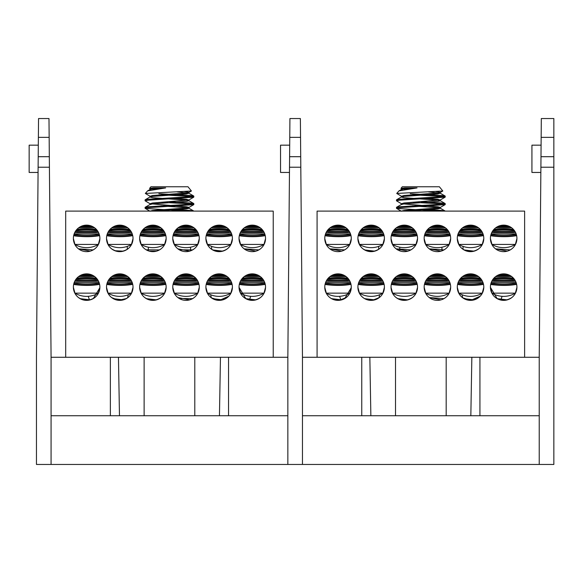<?xml version="1.0" encoding="UTF-8"?>
<svg xmlns="http://www.w3.org/2000/svg" width="583" height="583" viewBox="0 0 583 583"><rect width="100%" height="100%" fill="white"/><g stroke="black" fill="none" stroke-linecap="round" stroke-linejoin="round"><path stroke-width="0.87" d="M351.279 238.396A13.249 13.249 0 0 0 331.399 226.918A13.249 13.249 0 0 0 331.399 249.874A13.249 13.249 0 0 0 351.279 238.396M384.408 238.396A13.249 13.249 0 0 0 364.528 226.918A13.249 13.249 0 0 0 364.528 249.874A13.249 13.249 0 0 0 384.408 238.396M417.537 238.396A13.249 13.249 0 0 0 397.657 226.918A13.249 13.249 0 0 0 397.657 249.874A13.249 13.249 0 0 0 417.537 238.396M450.666 238.396A13.249 13.249 0 0 0 430.786 226.918A13.249 13.249 0 0 0 430.786 249.874A13.249 13.249 0 0 0 450.666 238.396M483.795 238.396A13.249 13.249 0 0 0 463.915 226.918A13.249 13.249 0 0 0 463.915 249.874A13.249 13.249 0 0 0 483.795 238.396M516.924 238.396A13.249 13.249 0 0 0 497.044 226.918A13.249 13.249 0 0 0 497.044 249.874A13.249 13.249 0 0 0 516.924 238.396M351.279 287.113A13.249 13.249 0 0 0 331.399 275.642A13.249 13.249 0 0 0 331.399 298.591A13.249 13.249 0 0 0 351.279 287.113M384.408 287.113A13.249 13.249 0 0 0 364.528 275.642A13.249 13.249 0 0 0 364.528 298.591A13.249 13.249 0 0 0 384.408 287.113M417.537 287.113A13.249 13.249 0 0 0 397.657 275.642A13.249 13.249 0 0 0 397.657 298.591A13.249 13.249 0 0 0 417.537 287.113M450.666 287.113A13.249 13.249 0 0 0 430.786 275.642A13.249 13.249 0 0 0 430.786 298.591A13.249 13.249 0 0 0 450.666 287.113M483.795 287.113A13.249 13.249 0 0 0 463.915 275.642A13.249 13.249 0 0 0 463.915 298.591A13.249 13.249 0 0 0 483.795 287.113M516.924 287.113A13.249 13.249 0 0 0 497.044 275.642A13.249 13.249 0 0 0 497.044 298.591A13.249 13.249 0 0 0 516.924 287.113M524.62 357.27L524.62 211.112L317.079 211.112L317.079 357.27M481.747 294.189L482.476 292.877M483.198 291.041L483.65 289.073M462.057 294.736L462.713 297.804L470.838 300.362L480.232 296.157M491.979 293.147A22.803 22.803 0 0 0 515.365 293.147L491.979 293.147L490.42 287.332L497.212 298.685M500.782 300.048L502.109 296.317M358.501 291.041L360.25 294.641M361.46 296.149L362.961 297.527M363.005 297.563L364.331 298.474M364.688 298.678L366.292 299.443M368.194 300.034L373.288 300.194M376.327 299.312L378.986 297.804L379.642 294.736M359.463 293.147A22.803 22.803 0 0 0 382.849 293.147L359.463 293.147L357.904 287.332L358.479 290.99M344.713 298.554L351.265 287.718M339.59 296.317L340.917 300.048M507.225 299.881L497.124 298.634M495.492 297.541C500.95 301.09 506.401 301.09 511.852 297.541M474.096 299.881L463.995 298.634M462.363 297.541C467.821 301.09 473.272 301.09 478.723 297.541M440.974 299.881L429.234 297.541L443.962 298.634L445.594 297.541M407.838 299.881L397.737 298.634M396.105 297.541C401.563 301.09 407.014 301.09 412.465 297.541M374.709 299.881L364.608 298.634M364.39 298.511L372.428 300.303L379.336 297.541M341.58 299.881L331.479 298.634M331.261 298.511L339.299 300.303L346.207 297.541M507.232 251.164L495.492 248.824L510.22 249.918L511.852 248.824M474.096 251.164L463.995 249.918M462.363 248.824C467.821 252.373 473.272 252.373 478.723 248.824M440.974 251.164L429.234 248.824L443.962 249.918L445.594 248.824M407.845 251.164L396.105 248.824L410.833 249.918L412.465 248.824M374.709 251.164L364.608 249.918M362.976 248.824C368.434 252.373 373.885 252.373 379.336 248.824M341.587 251.164L329.847 248.824L344.575 249.918L346.207 248.824M350.857 235.073A13.445 1.778 180 0 1 338.023 236.319A13.445 1.778 180 0 1 325.197 235.073M350.995 235.656C343.868 236.917 335.735 237.026 326.597 235.984L325.059 235.656M350.587 234.169A13.445 1.778 180 0 1 338.023 235.313A13.445 1.778 180 0 1 325.467 234.169M325.554 233.921L350.5 233.921M349.312 231.451A13.445 1.778 180 0 1 326.742 231.451M349.938 232.595L326.108 232.595M334.657 225.585L341.398 225.585M343.474 226.321L332.572 226.321M328.499 229.185L347.555 229.185M348.27 229.986L327.784 229.986M348.707 230.555A13.445 1.778 180 0 1 330.095 230.912A13.445 1.778 180 0 1 327.34 230.555M346.047 227.851A13.445 1.778 180 0 1 330 227.851M344.721 226.962A13.445 1.778 180 0 1 331.333 226.962M324.775 238.615L326.334 244.43L349.72 244.43L351.279 238.615M350.857 283.79A13.445 1.778 180 0 1 338.023 285.036A13.445 1.778 180 0 1 325.197 283.79M350.995 284.373C343.868 285.634 335.735 285.743 326.597 284.701L325.059 284.373M325.554 282.638L350.5 282.638M350.587 282.886A13.445 1.778 180 0 1 338.023 284.03A13.445 1.778 180 0 1 325.467 282.886M349.312 280.168A13.445 1.778 180 0 1 326.742 280.168M349.938 281.319L326.108 281.319M334.657 274.301L341.398 274.301M343.474 275.038L332.572 275.038M328.499 277.909L347.555 277.909M348.27 278.703L327.784 278.703M348.707 279.272A13.445 1.778 180 0 1 330.095 279.629A13.445 1.778 180 0 1 327.34 279.272M346.047 276.568A13.445 1.778 180 0 1 330 276.568M344.721 275.679A13.445 1.778 180 0 1 331.333 275.679M324.775 287.332L326.334 293.147L349.72 293.147L351.279 287.332M383.986 283.79A13.445 1.778 180 0 1 371.152 285.036A13.445 1.778 180 0 1 358.326 283.79M384.117 284.373C376.997 285.634 368.864 285.743 359.726 284.701L358.188 284.373M358.683 282.638L383.629 282.638M383.716 282.886A13.445 1.778 180 0 1 371.152 284.03A13.445 1.778 180 0 1 358.596 282.886M382.441 280.168A13.445 1.778 180 0 1 359.871 280.168M383.067 281.319L359.237 281.319M367.786 274.301L374.526 274.301M376.603 275.038L365.701 275.038M361.628 277.909L380.684 277.909M381.399 278.703L360.913 278.703M381.836 279.272A13.445 1.778 180 0 1 363.224 279.629A13.445 1.778 180 0 1 360.469 279.272M379.176 276.568A13.445 1.778 180 0 1 363.129 276.568M377.85 275.679A13.445 1.778 180 0 1 364.462 275.679M382.849 293.147L384.401 287.332M383.986 235.073A13.445 1.778 180 0 1 371.152 236.319A13.445 1.778 180 0 1 358.326 235.073M384.117 235.656C376.997 236.917 368.864 237.026 359.726 235.984L358.188 235.656M383.716 234.169A13.445 1.778 180 0 1 371.152 235.313A13.445 1.778 180 0 1 358.596 234.169M358.683 233.921L383.629 233.921M382.441 231.451A13.445 1.778 180 0 1 359.871 231.451M383.067 232.595L359.237 232.595M367.786 225.585L374.526 225.585M376.603 226.321L365.701 226.321M361.628 229.185L380.684 229.185M381.399 229.986L360.913 229.986M381.836 230.555A13.445 1.778 180 0 1 363.224 230.912A13.445 1.778 180 0 1 360.469 230.555M379.176 227.851A13.445 1.778 180 0 1 363.129 227.851M377.85 226.962A13.445 1.778 180 0 1 364.462 226.962M357.904 238.615L359.463 244.43L382.849 244.43L384.401 238.615M417.115 235.073A13.445 1.778 180 0 1 404.281 236.319A13.445 1.778 180 0 1 391.455 235.073M417.246 235.656C410.126 236.917 401.993 237.026 392.855 235.984L391.317 235.656M391.812 233.921L416.758 233.921M416.845 234.169A13.445 1.778 180 0 1 404.281 235.313A13.445 1.778 180 0 1 391.725 234.169M415.57 231.451A13.445 1.778 180 0 1 393 231.451M416.196 232.595L392.366 232.595M400.915 225.585L407.655 225.585M409.732 226.321L398.83 226.321M394.757 229.185L413.813 229.185M414.52 229.986L394.042 229.986M414.965 230.555A13.445 1.778 180 0 1 396.353 230.912A13.445 1.778 180 0 1 393.598 230.555M412.305 227.851A13.445 1.778 180 0 1 396.258 227.851M410.979 226.962A13.445 1.778 180 0 1 397.591 226.962M391.033 238.615L392.592 244.43L415.978 244.43L417.53 238.615M417.115 283.79A13.445 1.778 180 0 1 404.281 285.036A13.445 1.778 180 0 1 391.455 283.79M417.246 284.373C410.126 285.634 401.993 285.743 392.855 284.701L391.317 284.373M416.845 282.886A13.445 1.778 180 0 1 404.281 284.03A13.445 1.778 180 0 1 391.725 282.886M391.812 282.638L416.758 282.638M415.57 280.168A13.445 1.778 180 0 1 393 280.168M416.196 281.319L392.366 281.319M400.915 274.301L407.655 274.301M409.732 275.038L398.83 275.038M394.757 277.909L413.813 277.909M414.52 278.703L394.042 278.703M414.965 279.272A13.445 1.778 180 0 1 396.353 279.629A13.445 1.778 180 0 1 393.598 279.272M412.305 276.568A13.445 1.778 180 0 1 396.258 276.568M410.979 275.679A13.445 1.778 180 0 1 397.591 275.679M391.033 287.332L392.592 293.147L415.978 293.147L417.53 287.332M450.244 283.79A13.445 1.778 180 0 1 437.41 285.036A13.445 1.778 180 0 1 424.584 283.79M450.375 284.373C443.255 285.634 435.122 285.743 425.984 284.701L424.446 284.373M424.941 282.638L449.887 282.638M449.974 282.886A13.445 1.778 180 0 1 437.41 284.03A13.445 1.778 180 0 1 424.854 282.886M448.699 280.168A13.445 1.778 180 0 1 426.129 280.168M449.325 281.319L425.495 281.319M434.043 274.301L440.784 274.301M442.861 275.038L431.959 275.038M427.886 277.909L446.942 277.909M447.649 278.703L427.171 278.703M448.094 279.272A13.445 1.778 180 0 1 429.482 279.629A13.445 1.778 180 0 1 426.727 279.272M445.434 276.568A13.445 1.778 180 0 1 429.387 276.568M444.108 275.679A13.445 1.778 180 0 1 430.72 275.679M424.162 287.332L425.721 293.147L449.107 293.147L450.659 287.332M450.244 235.073A13.445 1.778 180 0 1 437.41 236.319A13.445 1.778 180 0 1 424.584 235.073M450.375 235.656C443.255 236.917 435.122 237.026 425.984 235.984L424.446 235.656M424.941 233.921L449.887 233.921M449.974 234.169A13.445 1.778 180 0 1 437.41 235.313A13.445 1.778 180 0 1 424.854 234.169M448.699 231.451A13.445 1.778 180 0 1 426.129 231.451M449.325 232.595L425.495 232.595M434.043 225.585L440.784 225.585M442.861 226.321L431.959 226.321M427.886 229.185L446.942 229.185M447.649 229.986L427.171 229.986M448.094 230.555A13.445 1.778 180 0 1 429.482 230.912A13.445 1.778 180 0 1 426.727 230.555M445.434 227.851A13.445 1.778 180 0 1 429.387 227.851M444.108 226.962A13.445 1.778 180 0 1 430.72 226.962M424.162 238.615L425.721 244.43L449.107 244.43L450.659 238.615M483.373 235.073A13.445 1.778 180 0 1 470.539 236.319A13.445 1.778 180 0 1 457.713 235.073M483.504 235.656C476.384 236.917 468.251 237.026 459.113 235.984L457.575 235.656M458.07 233.921L483.015 233.921M483.103 234.169A13.445 1.778 180 0 1 470.539 235.313A13.445 1.778 180 0 1 457.983 234.169M481.828 231.451A13.445 1.778 180 0 1 459.258 231.451M482.454 232.595L458.624 232.595M467.172 225.585L473.913 225.585M475.99 226.321L465.088 226.321M461.015 229.185L480.071 229.185M480.778 229.986L460.3 229.986M481.223 230.555A13.445 1.778 180 0 1 462.61 230.912A13.445 1.778 180 0 1 459.856 230.555M478.563 227.851A13.445 1.778 180 0 1 462.516 227.851M477.237 226.962A13.445 1.778 180 0 1 463.849 226.962M457.291 238.615L458.85 244.43L482.236 244.43L483.788 238.615M516.494 235.073A13.445 1.778 180 0 1 503.668 236.319A13.445 1.778 180 0 1 490.842 235.073M516.633 235.656C509.513 236.917 501.38 237.026 492.241 235.984L490.704 235.656M491.199 233.921L516.144 233.921M516.232 234.169A13.445 1.778 180 0 1 503.668 235.313A13.445 1.778 180 0 1 491.112 234.169M514.957 231.451A13.445 1.778 180 0 1 492.387 231.451M515.583 232.595L491.753 232.595M500.301 225.585L507.042 225.585M509.119 226.321L498.217 226.321M494.144 229.185L513.2 229.185M513.907 229.986L493.429 229.986M514.352 230.555A13.445 1.778 180 0 1 495.739 230.912A13.445 1.778 180 0 1 492.985 230.555M511.692 227.851A13.445 1.778 180 0 1 495.645 227.851M510.365 226.962A13.445 1.778 180 0 1 496.978 226.962M490.42 238.615L491.979 244.43L515.365 244.43L516.917 238.615M483.373 283.79A13.445 1.778 180 0 1 470.539 285.036A13.445 1.778 180 0 1 457.713 283.79M483.504 284.373C476.384 285.634 468.251 285.743 459.113 284.701L457.575 284.373M458.07 282.638L483.015 282.638M483.103 282.886A13.445 1.778 180 0 1 470.539 284.03A13.445 1.778 180 0 1 457.983 282.886M481.828 280.168A13.445 1.778 180 0 1 459.258 280.168M482.454 281.319L458.624 281.319M467.172 274.301L473.913 274.301M475.99 275.038L465.088 275.038M461.015 277.909L480.071 277.909M480.778 278.703L460.3 278.703M481.223 279.272A13.445 1.778 180 0 1 462.61 279.629A13.445 1.778 180 0 1 459.856 279.272M478.563 276.568A13.445 1.778 180 0 1 462.516 276.568M477.237 275.679A13.445 1.778 180 0 1 463.849 275.679M457.291 287.332L458.85 293.147L482.236 293.147L483.788 287.332M516.494 283.79A13.445 1.778 180 0 1 503.668 285.036A13.445 1.778 180 0 1 490.842 283.79M516.633 284.373C509.513 285.634 501.38 285.743 492.241 284.701L490.704 284.373M491.199 282.638L516.144 282.638M516.232 282.886A13.445 1.778 180 0 1 503.668 284.03A13.445 1.778 180 0 1 491.112 282.886M514.957 280.168A13.445 1.778 180 0 1 492.387 280.168M515.583 281.319L491.753 281.319M500.301 274.301L507.042 274.301M509.119 275.038L498.217 275.038M494.144 277.909L513.2 277.909M513.907 278.703L493.429 278.703M514.352 279.272A13.445 1.778 180 0 1 495.739 279.629A13.445 1.778 180 0 1 492.985 279.272M511.692 276.568A13.445 1.778 180 0 1 495.645 276.568M510.365 275.679A13.445 1.778 180 0 1 496.978 275.679M515.365 293.147L516.917 287.332M463.04 246.383L463.04 249.32M441.943 247.199L441.943 250.85M378.659 246.383L378.659 249.32M399.756 247.199L399.756 250.85M410.264 193.716L441.943 195.502L445.208 196.121L441.943 196.748L399.756 199.248L396.586 199.765L398.269 200.341M420.846 201.747L441.943 202.993L445.208 203.62L441.943 204.247L399.756 206.739L396.586 207.256L398.269 207.832M420.846 209.239L441.943 210.492L445.208 211.112M412.465 194.773L441.943 196.435L445.113 197.171L399.756 200.18L396.491 200.807L401.476 203.759L437.731 206.739L440.34 207.366L437.731 207.993L403.968 210.492L401.359 211.112M412.465 202.272L441.943 203.933L445.113 204.669L399.756 207.679L396.586 208.415L437.913 211.112M436.069 191.581L440.34 192.375L437.731 193.002L403.968 195.502L401.476 196.26L396.717 193.447L442.825 191.005L439.363 186.757L402.328 186.757L400.951 188.396L404.799 187.915L401.359 188.63L405.571 189.417M407.787 189.096L401.366 188.593M401.476 188.768L400.951 188.396M401.476 196.26L402.78 196.595M420.846 197.994L437.731 199.248L440.223 200.005L403.968 202.993L401.476 203.759M404.799 187.915L417.027 187.915L403.968 188.943L401.476 189.431L402.285 189.949M428.505 191.916L440.223 193.177L437.731 193.935L403.968 196.435L401.359 197.061L403.968 197.688L437.731 200.18L440.34 200.807L437.731 201.434L403.968 203.933L401.359 204.553L401.359 203.62M412.465 205.901L437.731 207.679L440.34 208.306L437.731 208.925L407.189 211.112M417.027 187.915L398.976 190.881L396.717 193.447M300.799 166.315L300.711 156.703L289.598 156.703L289.926 118.546L300.376 118.546L300.544 137.355L289.766 137.355M289.598 156.703L287.849 357.27L287.849 464.454L302.46 464.454L302.46 357.27L300.544 137.355M302.46 464.454L553.85 464.454L553.85 156.703L540.988 156.703L541.315 118.546L553.85 118.546L553.85 156.703M302.46 415.73L539.231 415.73M302.46 357.27L539.231 357.27L540.988 156.703M289.503 167.219L300.806 167.219M289.7 145.167L280.54 145.167L280.54 172.451L289.459 172.451M539.231 357.27L539.231 464.454M553.85 167.219L540.893 167.219M540.849 172.451L531.929 172.451L531.929 145.167L541.082 145.167M49.409 166.315L49.322 156.703L38.208 156.703L38.544 118.546L48.987 118.546L49.154 137.355L38.376 137.355M38.208 156.703L36.459 357.27L36.459 464.454L51.071 464.454L51.071 357.27L49.154 137.355M51.071 464.454L287.849 464.454M51.071 415.73L287.849 415.73M51.071 357.27L287.849 357.27M38.114 167.219L49.417 167.219M38.31 145.167L29.15 145.167L29.15 172.451L38.07 172.451M99.89 238.396A13.249 13.249 0 0 0 80.009 226.918A13.249 13.249 0 0 0 80.009 249.874A13.249 13.249 0 0 0 99.89 238.396M133.019 238.396A13.249 13.249 0 0 0 113.138 226.918A13.249 13.249 0 0 0 113.138 249.874A13.249 13.249 0 0 0 133.019 238.396M166.148 238.396A13.249 13.249 0 0 0 146.267 226.918A13.249 13.249 0 0 0 146.267 249.874A13.249 13.249 0 0 0 166.148 238.396M199.277 238.396A13.249 13.249 0 0 0 179.396 226.918A13.249 13.249 0 0 0 179.396 249.874A13.249 13.249 0 0 0 199.277 238.396M232.406 238.396A13.249 13.249 0 0 0 212.525 226.918A13.249 13.249 0 0 0 212.525 249.874A13.249 13.249 0 0 0 232.406 238.396M265.535 238.396A13.249 13.249 0 0 0 245.654 226.918A13.249 13.249 0 0 0 245.654 249.874A13.249 13.249 0 0 0 265.535 238.396M99.89 287.113A13.249 13.249 0 0 0 80.009 275.642A13.249 13.249 0 0 0 80.009 298.591A13.249 13.249 0 0 0 99.89 287.113M133.019 287.113A13.249 13.249 0 0 0 113.138 275.642A13.249 13.249 0 0 0 113.138 298.591A13.249 13.249 0 0 0 133.019 287.113M166.148 287.113A13.249 13.249 0 0 0 146.267 275.642A13.249 13.249 0 0 0 146.267 298.591A13.249 13.249 0 0 0 166.148 287.113M199.277 287.113A13.249 13.249 0 0 0 179.396 275.642A13.249 13.249 0 0 0 179.396 298.591A13.249 13.249 0 0 0 199.277 287.113M232.406 287.113A13.249 13.249 0 0 0 212.525 275.642A13.249 13.249 0 0 0 212.525 298.591A13.249 13.249 0 0 0 232.406 287.113M265.535 287.113A13.249 13.249 0 0 0 245.654 275.642A13.249 13.249 0 0 0 245.654 298.591A13.249 13.249 0 0 0 265.535 287.113M273.23 357.27L273.23 211.112L65.69 211.112L65.69 357.27M230.358 294.189L231.087 292.877M231.808 291.041L232.26 289.073M210.667 294.736L211.323 297.804L219.448 300.362L228.842 296.157M240.59 293.147A22.803 22.803 0 0 0 263.975 293.147L240.59 293.147L239.03 287.332L245.829 298.685M249.393 300.048L250.719 296.317M107.112 291.041L108.861 294.641M110.07 296.149L111.572 297.527M111.615 297.563L112.942 298.474M113.299 298.678L114.902 299.443M116.804 300.034L121.898 300.194M124.937 299.312L127.597 297.804L128.253 294.736M108.074 293.147A22.803 22.803 0 0 0 131.459 293.147L108.074 293.147L106.514 287.332L107.097 290.99M93.324 298.554L99.875 287.718M88.201 296.317L89.527 300.048M255.835 299.881L245.734 298.634M244.102 297.541C249.56 301.09 255.011 301.09 260.463 297.541M222.706 299.881L212.606 298.634M210.973 297.541C216.431 301.09 221.883 301.09 227.334 297.541M179.258 298.511L192.572 298.634L194.205 297.541M189.584 299.881L177.844 297.541M156.448 299.881L146.348 298.634M144.715 297.541C150.174 301.09 155.625 301.09 161.076 297.541M123.319 299.881L113.219 298.634M111.586 297.541L118.509 300.303L126.533 298.511M90.19 299.881L80.09 298.634M78.457 297.541C83.916 301.09 89.374 301.09 94.818 297.541M255.842 251.164L244.102 248.824L258.83 249.918L260.463 248.824M222.706 251.164L212.606 249.918M210.973 248.824C216.431 252.373 221.883 252.373 227.334 248.824M179.258 249.794L192.572 249.918L194.205 248.824M189.584 251.164L177.844 248.824M146.129 249.794L159.443 249.918L161.076 248.824M156.455 251.164L149.175 251.113M123.319 251.164L114.887 250.719M113.882 250.267L111.586 248.824C117.045 252.373 122.503 252.373 127.947 248.824M90.197 251.164L78.457 248.824L93.185 249.918L94.818 248.824M99.467 235.073A13.445 1.778 180 0 1 86.641 236.319A13.445 1.778 180 0 1 73.808 235.073M99.606 235.656C92.478 236.917 84.353 237.026 75.207 235.984L73.669 235.656M74.165 233.921L99.11 233.921M99.197 234.169A13.445 1.778 180 0 1 86.641 235.313A13.445 1.778 180 0 1 74.077 234.169M97.922 231.451A13.445 1.778 180 0 1 75.353 231.451M98.556 232.595L74.726 232.595M83.267 225.585L90.008 225.585M92.092 226.321L81.19 226.321M77.109 229.185L96.166 229.185M96.88 229.986L76.395 229.986M97.325 230.555A13.445 1.778 180 0 1 78.705 230.912A13.445 1.778 180 0 1 75.958 230.555M94.665 227.851A13.445 1.778 180 0 1 78.618 227.851M93.331 226.962A13.445 1.778 180 0 1 79.944 226.962M73.385 238.615L74.945 244.43L98.33 244.43L99.89 238.615M99.467 283.79A13.445 1.778 180 0 1 86.641 285.036A13.445 1.778 180 0 1 73.808 283.79M99.606 284.373C92.478 285.634 84.353 285.743 75.207 284.701L73.669 284.373M74.165 282.638L99.11 282.638M99.197 282.886A13.445 1.778 180 0 1 86.641 284.03A13.445 1.778 180 0 1 74.077 282.886M97.922 280.168A13.445 1.778 180 0 1 75.353 280.168M98.556 281.319L74.726 281.319M83.267 274.301L90.008 274.301M92.092 275.038L81.19 275.038M77.109 277.909L96.166 277.909M96.88 278.703L76.395 278.703M97.325 279.272A13.445 1.778 180 0 1 78.705 279.629A13.445 1.778 180 0 1 75.958 279.272M94.665 276.568A13.445 1.778 180 0 1 78.618 276.568M93.331 275.679A13.445 1.778 180 0 1 79.944 275.679M73.385 287.332L74.945 293.147L98.33 293.147L99.89 287.332M132.596 283.79A13.445 1.778 180 0 1 119.77 285.036A13.445 1.778 180 0 1 106.937 283.79M132.735 284.373C125.607 285.634 117.482 285.743 108.336 284.701L106.798 284.373M132.326 282.886A13.445 1.778 180 0 1 119.77 284.03A13.445 1.778 180 0 1 107.206 282.886M107.294 282.638L132.239 282.638M131.051 280.168A13.445 1.778 180 0 1 108.482 280.168M131.685 281.319L107.848 281.319M116.396 274.301L123.137 274.301M125.221 275.038L114.319 275.038M110.238 277.909L129.295 277.909M130.009 278.703L109.524 278.703M130.446 279.272A13.445 1.778 180 0 1 111.834 279.629A13.445 1.778 180 0 1 109.087 279.272M127.794 276.568A13.445 1.778 180 0 1 111.747 276.568M126.46 275.679A13.445 1.778 180 0 1 113.073 275.679M131.459 293.147L133.019 287.332M132.596 235.073A13.445 1.778 180 0 1 119.77 236.319A13.445 1.778 180 0 1 106.937 235.073M132.735 235.656C125.607 236.917 117.482 237.026 108.336 235.984L106.798 235.656M107.294 233.921L132.239 233.921M132.326 234.169A13.445 1.778 180 0 1 119.77 235.313A13.445 1.778 180 0 1 107.206 234.169M131.051 231.451A13.445 1.778 180 0 1 108.482 231.451M131.685 232.595L107.848 232.595M116.396 225.585L123.137 225.585M125.221 226.321L114.319 226.321M110.238 229.185L129.295 229.185M130.009 229.986L109.524 229.986M130.446 230.555A13.445 1.778 180 0 1 111.834 230.912A13.445 1.778 180 0 1 109.087 230.555M127.794 227.851A13.445 1.778 180 0 1 111.747 227.851M126.46 226.962A13.445 1.778 180 0 1 113.073 226.962M106.514 238.615L108.074 244.43L131.459 244.43L133.019 238.615M165.725 235.073A13.445 1.778 180 0 1 152.899 236.319A13.445 1.778 180 0 1 140.066 235.073M165.863 235.656C158.736 236.917 150.611 237.026 141.465 235.984L139.927 235.656M140.423 233.921L165.368 233.921M165.455 234.169A13.445 1.778 180 0 1 152.899 235.313A13.445 1.778 180 0 1 140.335 234.169M164.18 231.451A13.445 1.778 180 0 1 141.611 231.451M164.814 232.595L140.977 232.595M149.525 225.585L156.266 225.585M158.35 226.321L147.448 226.321M143.367 229.185L162.424 229.185M163.138 229.986L142.653 229.986M163.575 230.555A13.445 1.778 180 0 1 144.963 230.912A13.445 1.778 180 0 1 142.216 230.555M160.923 227.851A13.445 1.778 180 0 1 144.868 227.851M159.589 226.962A13.445 1.778 180 0 1 146.202 226.962M139.643 238.615L141.203 244.43L164.588 244.43L166.148 238.615M165.725 283.79A13.445 1.778 180 0 1 152.899 285.036A13.445 1.778 180 0 1 140.066 283.79M165.863 284.373C158.736 285.634 150.611 285.743 141.465 284.701L139.927 284.373M165.455 282.886A13.445 1.778 180 0 1 152.899 284.03A13.445 1.778 180 0 1 140.335 282.886M140.423 282.638L165.368 282.638M164.18 280.168A13.445 1.778 180 0 1 141.611 280.168M164.814 281.319L140.977 281.319M149.525 274.301L156.266 274.301M158.35 275.038L147.448 275.038M143.367 277.909L162.424 277.909M163.138 278.703L142.653 278.703M163.575 279.272A13.445 1.778 180 0 1 144.963 279.629A13.445 1.778 180 0 1 142.216 279.272M160.923 276.568A13.445 1.778 180 0 1 144.868 276.568M159.589 275.679A13.445 1.778 180 0 1 146.202 275.679M139.643 287.332L141.203 293.147L164.588 293.147L166.148 287.332M198.854 283.79A13.445 1.778 180 0 1 186.021 285.036A13.445 1.778 180 0 1 173.195 283.79M198.992 284.373C191.865 285.634 183.74 285.743 174.594 284.701L173.056 284.373M198.584 282.886A13.445 1.778 180 0 1 186.021 284.03A13.445 1.778 180 0 1 173.464 282.886M173.552 282.638L198.497 282.638M197.309 280.168A13.445 1.778 180 0 1 174.74 280.168M197.943 281.319L174.106 281.319M182.654 274.301L189.395 274.301M191.472 275.038L180.57 275.038M176.496 277.909L195.553 277.909M196.267 278.703L175.782 278.703M196.704 279.272A13.445 1.778 180 0 1 178.092 279.629A13.445 1.778 180 0 1 175.345 279.272M194.044 276.568A13.445 1.778 180 0 1 177.997 276.568M192.718 275.679A13.445 1.778 180 0 1 179.331 275.679M172.772 287.332L174.332 293.147L197.717 293.147L199.277 287.332M198.854 235.073A13.445 1.778 180 0 1 186.021 236.319A13.445 1.778 180 0 1 173.195 235.073M198.992 235.656C191.865 236.917 183.74 237.026 174.594 235.984L173.056 235.656M198.584 234.169A13.445 1.778 180 0 1 186.021 235.313A13.445 1.778 180 0 1 173.464 234.169M173.552 233.921L198.497 233.921M197.309 231.451A13.445 1.778 180 0 1 174.74 231.451M197.943 232.595L174.106 232.595M182.654 225.585L189.395 225.585M191.472 226.321L180.57 226.321M176.496 229.185L195.553 229.185M196.267 229.986L175.782 229.986M196.704 230.555A13.445 1.778 180 0 1 178.092 230.912A13.445 1.778 180 0 1 175.345 230.555M194.044 227.851A13.445 1.778 180 0 1 177.997 227.851M192.718 226.962A13.445 1.778 180 0 1 179.331 226.962M172.772 238.615L174.332 244.43L197.717 244.43L199.277 238.615M231.983 235.073A13.445 1.778 180 0 1 219.15 236.319A13.445 1.778 180 0 1 206.324 235.073M232.121 235.656C224.994 236.917 216.861 237.026 207.723 235.984L206.185 235.656M231.713 234.169A13.445 1.778 180 0 1 219.15 235.313A13.445 1.778 180 0 1 206.593 234.169M206.681 233.921L231.626 233.921M230.438 231.451A13.445 1.778 180 0 1 207.869 231.451M231.065 232.595L207.235 232.595M215.783 225.585L222.524 225.585M224.601 226.321L213.699 226.321M209.625 229.185L228.682 229.185M229.396 229.986L208.911 229.986M229.833 230.555A13.445 1.778 180 0 1 211.221 230.912A13.445 1.778 180 0 1 208.466 230.555M227.173 227.851A13.445 1.778 180 0 1 211.126 227.851M225.847 226.962A13.445 1.778 180 0 1 212.46 226.962M205.901 238.615L207.461 244.43L230.846 244.43L232.406 238.615M265.112 235.073A13.445 1.778 180 0 1 252.279 236.319A13.445 1.778 180 0 1 239.453 235.073M265.243 235.656C258.123 236.917 249.99 237.026 240.852 235.984L239.314 235.656M239.81 233.921L264.755 233.921M264.842 234.169A13.445 1.778 180 0 1 252.279 235.313A13.445 1.778 180 0 1 239.722 234.169M263.567 231.451A13.445 1.778 180 0 1 240.998 231.451M264.194 232.595L240.364 232.595M248.912 225.585L255.653 225.585M257.73 226.321L246.828 226.321M242.754 229.185L261.811 229.185M262.525 229.986L242.04 229.986M262.962 230.555A13.445 1.778 180 0 1 244.35 230.912A13.445 1.778 180 0 1 241.595 230.555M260.302 227.851A13.445 1.778 180 0 1 244.255 227.851M258.976 226.962A13.445 1.778 180 0 1 245.589 226.962M239.03 238.615L240.59 244.43L263.975 244.43L265.535 238.615M231.983 283.79A13.445 1.778 180 0 1 219.15 285.036A13.445 1.778 180 0 1 206.324 283.79M232.121 284.373C224.994 285.634 216.861 285.743 207.723 284.701L206.185 284.373M206.681 282.638L231.626 282.638M231.713 282.886A13.445 1.778 180 0 1 219.15 284.03A13.445 1.778 180 0 1 206.593 282.886M230.438 280.168A13.445 1.778 180 0 1 207.869 280.168M231.065 281.319L207.235 281.319M215.783 274.301L222.524 274.301M224.601 275.038L213.699 275.038M209.625 277.909L228.682 277.909M229.396 278.703L208.911 278.703M229.833 279.272A13.445 1.778 180 0 1 211.221 279.629A13.445 1.778 180 0 1 208.466 279.272M227.173 276.568A13.445 1.778 180 0 1 211.126 276.568M225.847 275.679A13.445 1.778 180 0 1 212.46 275.679M205.901 287.332L207.461 293.147L230.846 293.147L232.406 287.332M265.112 283.79A13.445 1.778 180 0 1 252.279 285.036A13.445 1.778 180 0 1 239.453 283.79M265.243 284.373C258.123 285.634 249.99 285.743 240.852 284.701L239.314 284.373M239.81 282.638L264.755 282.638M264.842 282.886A13.445 1.778 180 0 1 252.279 284.03A13.445 1.778 180 0 1 239.722 282.886M263.567 280.168A13.445 1.778 180 0 1 240.998 280.168M264.194 281.319L240.364 281.319M248.912 274.301L255.653 274.301M257.73 275.038L246.828 275.038M242.754 277.909L261.811 277.909M262.525 278.703L242.04 278.703M262.962 279.272A13.445 1.778 180 0 1 244.35 279.629A13.445 1.778 180 0 1 241.595 279.272M260.302 276.568A13.445 1.778 180 0 1 244.255 276.568M258.976 275.679A13.445 1.778 180 0 1 245.589 275.679M263.975 293.147L265.535 287.332M211.651 246.383L211.651 249.32M190.554 247.199L190.554 250.85M127.269 246.383L127.269 249.32M148.366 247.199L148.366 250.85M158.875 193.716L190.554 195.502L193.818 196.121L190.554 196.748L148.366 199.248L145.196 199.765L146.88 200.341M169.456 201.747L190.554 202.993L193.818 203.62L190.554 204.247L148.366 206.739L145.196 207.256L146.88 207.832M169.456 209.239L190.554 210.492L193.818 211.112M161.076 194.773L190.554 196.435L193.724 197.171L148.366 200.18L145.101 200.807L150.086 203.759L186.341 206.739L188.95 207.366L186.341 207.993L152.578 210.492L149.969 211.112M161.076 202.272L190.554 203.933L193.724 204.669L148.366 207.679L145.196 208.415L186.524 211.112M184.68 191.581L188.95 192.375L186.341 193.002L152.578 195.502L150.086 196.26L145.327 193.447L191.435 191.005L187.974 186.757L150.946 186.757L149.569 188.396L153.409 187.915L149.969 188.63L154.182 189.417M156.397 189.096L149.977 188.593M150.086 188.768L149.569 188.396M150.086 196.26L151.391 196.595M169.456 197.994L186.341 199.248L188.834 200.005L152.578 202.993L150.086 203.759M153.409 187.915L165.638 187.915L152.578 188.943L150.086 189.431L150.895 189.949M177.115 191.916L188.834 193.177L186.341 193.935L152.578 196.435L149.969 197.061L152.578 197.688L186.341 200.18L188.95 200.807L186.341 201.434L152.578 203.933L149.969 204.553L149.969 203.62M161.076 205.901L186.341 207.679L188.95 208.306L186.341 208.925L155.807 211.112M165.638 187.915L147.586 190.881L145.327 193.447M395.514 415.73L395.514 357.27M446.184 415.73L446.184 357.27M369.848 357.27L370.861 415.73M470.838 415.73L471.851 357.27M361.759 415.73L361.759 357.27M479.933 357.27L479.933 415.73M553.85 137.355L541.155 137.355M144.125 415.73L144.125 357.27M194.795 415.73L194.795 357.27M118.458 357.27L119.471 415.73M219.448 415.73L220.461 357.27M110.369 415.73L110.369 357.27M228.543 357.27L228.543 415.73M326.334 244.43A22.803 22.803 0 0 0 349.72 244.43M326.334 293.147A22.803 22.803 0 0 0 349.72 293.147M359.463 244.43A22.803 22.803 0 0 0 382.849 244.43M392.592 244.43A22.803 22.803 0 0 0 415.978 244.43M392.592 293.147A22.803 22.803 0 0 0 415.978 293.147M425.721 293.147A22.803 22.803 0 0 0 449.107 293.147M425.721 244.43A22.803 22.803 0 0 0 449.107 244.43M458.85 244.43A22.803 22.803 0 0 0 482.236 244.43M491.979 244.43A22.803 22.803 0 0 0 515.365 244.43M458.85 293.147A22.803 22.803 0 0 0 482.236 293.147M445.208 204.553L445.208 203.62M445.208 197.061L445.208 196.121M396.491 208.306L396.491 207.366M396.491 200.807L396.491 199.874M445.113 197.171L440.223 200.005M445.113 204.669L440.223 207.504M396.586 208.415L401.476 211.25M442.825 191.005L440.223 192.514M401.476 189.431L398.976 190.881M440.223 193.177L445.113 196.012M401.476 196.923L396.586 199.765M440.223 200.669L445.113 203.511M401.476 204.422L396.586 207.256M440.223 208.167L445.113 211.002M401.359 188.63L401.359 189.562M401.359 196.121L401.359 197.061M440.34 192.375L440.34 193.316M440.34 199.874L440.34 200.807M440.34 207.366L440.34 208.306M74.945 244.43A22.803 22.803 0 0 0 98.33 244.43M74.945 293.147A22.803 22.803 0 0 0 98.33 293.147M108.074 244.43A22.803 22.803 0 0 0 131.459 244.43M141.203 244.43A22.803 22.803 0 0 0 164.588 244.43M141.203 293.147A22.803 22.803 0 0 0 164.588 293.147M174.332 293.147A22.803 22.803 0 0 0 197.717 293.147M174.332 244.43A22.803 22.803 0 0 0 197.717 244.43M207.461 244.43A22.803 22.803 0 0 0 230.846 244.43M240.59 244.43A22.803 22.803 0 0 0 263.975 244.43M207.461 293.147A22.803 22.803 0 0 0 230.846 293.147M193.818 204.553L193.818 203.62M193.818 197.061L193.818 196.121M145.101 208.306L145.101 207.366M145.101 200.807L145.101 199.874M193.724 197.171L188.834 200.005M193.724 204.669L188.834 207.504M145.196 208.415L150.086 211.25M191.435 191.005L188.834 192.514M150.086 189.431L147.586 190.881M188.834 193.177L193.724 196.012M150.086 196.923L145.196 199.765M188.834 200.669L193.724 203.511M150.086 204.422L145.196 207.256M188.834 208.167L193.724 211.002M149.969 188.63L149.969 189.562M149.969 196.121L149.969 197.061M188.95 192.375L188.95 193.316M188.95 199.874L188.95 200.807M188.95 207.366L188.95 208.306"/></g></svg>
